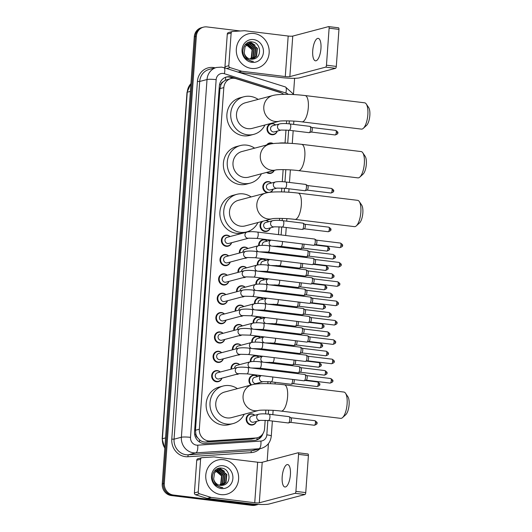 <?xml version="1.0" encoding="UTF-8"?>
<svg xmlns="http://www.w3.org/2000/svg" width="532" height="532" viewBox="0 0 532 532"><rect width="100%" height="100%" fill="white"/><g stroke="black" fill="none" stroke-linecap="round" stroke-linejoin="round"><path stroke-width="0.8" d="M277.238 131.118A5.652 5.234 -104.8 0 1 273.687 134.616A5.652 5.234 -104.8 0 1 271.839 134.742A5.652 5.234 -104.8 0 1 267.004 129.509A5.652 5.234 -104.8 0 1 270.795 123.69A5.652 5.234 -104.8 0 1 272.637 123.564A5.652 5.234 -104.8 0 1 275.609 124.973M266.612 144.997A5.652 5.234 -104.8 0 1 269.405 143.042A5.652 5.234 -104.8 0 1 271.253 142.915A5.652 5.234 -104.8 0 1 273.209 143.574M274.253 170.38A5.652 5.234 -104.8 0 1 270.908 173.319A5.652 5.234 -104.8 0 1 269.066 173.445A5.652 5.234 -104.8 0 1 266.552 172.421M267.244 192.73A5.652 5.234 -104.8 0 1 262.821 187.331A5.652 5.234 -104.8 0 1 266.632 181.745A5.652 5.234 -104.8 0 1 268.48 181.618A5.652 5.234 -104.8 0 1 271.453 183.028M273.076 189.179A5.652 5.234 -104.8 0 1 270.615 192.238M266.08 220.388A5.652 5.234 -104.8 0 1 268.673 221.738M270.303 227.882A5.652 5.234 -104.8 0 1 266.751 231.38A5.652 5.234 -104.8 0 1 264.903 231.506A5.652 5.234 -104.8 0 1 260.294 227.45A5.652 5.234 -104.8 0 1 261.89 221.498M258.678 245.658A5.652 5.234 -104.8 0 1 262.469 239.806A5.652 5.234 -104.8 0 1 264.318 239.679A5.652 5.234 -104.8 0 1 267.29 241.089M257.295 265.016A5.652 5.234 -104.8 0 1 261.086 259.157A5.652 5.234 -104.8 0 1 262.928 259.031A5.652 5.234 -104.8 0 1 265.9 260.441M255.905 284.367A5.652 5.234 -104.8 0 1 259.696 278.509A5.652 5.234 -104.8 0 1 261.545 278.389A5.652 5.234 -104.8 0 1 264.517 279.792M254.522 303.719A5.652 5.234 -104.8 0 1 258.306 297.867A5.652 5.234 -104.8 0 1 260.155 297.74A5.652 5.234 -104.8 0 1 263.127 299.15M253.132 323.07A5.652 5.234 -104.8 0 1 256.923 317.218A5.652 5.234 -104.8 0 1 258.765 317.092A5.652 5.234 -104.8 0 1 261.737 318.502M251.742 342.428A5.652 5.234 -104.8 0 1 255.533 336.57A5.652 5.234 -104.8 0 1 257.382 336.443A5.652 5.234 -104.8 0 1 260.354 337.853M250.359 361.78A5.652 5.234 -104.8 0 1 254.15 355.921A5.652 5.234 -104.8 0 1 255.992 355.795A5.652 5.234 -104.8 0 1 258.964 357.205M250.978 385.055A5.652 5.234 -104.8 0 1 249.036 379.469A5.652 5.234 -104.8 0 1 252.76 375.279A5.652 5.234 -104.8 0 1 254.609 375.153A5.652 5.234 -104.8 0 1 257.574 376.563M259.204 382.708A5.652 5.234 -104.8 0 1 258.732 383.791M256.431 421.411A5.652 5.234 -104.8 0 1 252.873 424.908A5.652 5.234 -104.8 0 1 251.031 425.035A5.652 5.234 -104.8 0 1 246.19 419.801A5.652 5.234 -104.8 0 1 249.987 413.982A5.652 5.234 -104.8 0 1 251.829 413.856A5.652 5.234 -104.8 0 1 254.801 415.266M239.353 253.066A5.652 5.234 -104.8 0 1 243.137 247.214A5.652 5.234 -104.8 0 1 244.986 247.087A5.652 5.234 -104.8 0 1 247.959 248.497M247.453 257.508A5.652 5.234 -104.8 0 1 246.03 258.14A5.652 5.234 -104.8 0 1 244.461 258.293M237.964 272.417A5.652 5.234 -104.8 0 1 241.754 266.565A5.652 5.234 -104.8 0 1 243.596 266.439A5.652 5.234 -104.8 0 1 246.569 267.849M246.063 276.859A5.652 5.234 -104.8 0 1 244.647 277.491A5.652 5.234 -104.8 0 1 243.071 277.644M236.574 291.769A5.652 5.234 -104.8 0 1 240.364 285.917A5.652 5.234 -104.8 0 1 242.213 285.79A5.652 5.234 -104.8 0 1 245.186 287.2M244.68 296.211A5.652 5.234 -104.8 0 1 243.257 296.843A5.652 5.234 -104.8 0 1 241.681 296.996M235.191 311.12A5.652 5.234 -104.8 0 1 238.981 305.268A5.652 5.234 -104.8 0 1 240.823 305.149A5.652 5.234 -104.8 0 1 243.796 306.552M243.29 315.562A5.652 5.234 -104.8 0 1 241.867 316.201A5.652 5.234 -104.8 0 1 240.298 316.347M233.801 330.478A5.652 5.234 -104.8 0 1 237.591 324.626A5.652 5.234 -104.8 0 1 239.44 324.5A5.652 5.234 -104.8 0 1 242.412 325.91M241.907 334.921A5.652 5.234 -104.8 0 1 240.484 335.552A5.652 5.234 -104.8 0 1 238.908 335.705M232.418 349.83A5.652 5.234 -104.8 0 1 236.201 343.978A5.652 5.234 -104.8 0 1 238.05 343.852A5.652 5.234 -104.8 0 1 241.023 345.261M240.517 354.272A5.652 5.234 -104.8 0 1 239.094 354.904A5.652 5.234 -104.8 0 1 237.525 355.057M231.028 369.181A5.652 5.234 -104.8 0 1 234.818 363.329A5.652 5.234 -104.8 0 1 236.66 363.203A5.652 5.234 -104.8 0 1 239.633 364.613M239.127 373.624A5.652 5.234 -104.8 0 1 237.711 374.255A5.652 5.234 -104.8 0 1 236.135 374.408M231.639 242.692A5.652 5.234 -104.8 0 1 228.088 246.19A5.652 5.234 -104.8 0 1 226.24 246.316A5.652 5.234 -104.8 0 1 221.405 241.082A5.652 5.234 -104.8 0 1 225.196 235.264A5.652 5.234 -104.8 0 1 227.044 235.137A5.652 5.234 -104.8 0 1 230.017 236.547M230.256 262.05A5.652 5.234 -104.8 0 1 226.698 265.548A5.652 5.234 -104.8 0 1 224.856 265.674A5.652 5.234 -104.8 0 1 220.015 260.434A5.652 5.234 -104.8 0 1 223.812 254.615A5.652 5.234 -104.8 0 1 225.654 254.495A5.652 5.234 -104.8 0 1 228.627 255.899M228.866 281.401A5.652 5.234 -104.8 0 1 225.315 284.899A5.652 5.234 -104.8 0 1 223.467 285.026A5.652 5.234 -104.8 0 1 218.632 279.792A5.652 5.234 -104.8 0 1 222.423 273.973A5.652 5.234 -104.8 0 1 224.271 273.847A5.652 5.234 -104.8 0 1 227.244 275.257M227.483 300.753A5.652 5.234 -104.8 0 1 223.925 304.251A5.652 5.234 -104.8 0 1 222.083 304.377A5.652 5.234 -104.8 0 1 217.242 299.144A5.652 5.234 -104.8 0 1 221.033 293.325A5.652 5.234 -104.8 0 1 222.881 293.199A5.652 5.234 -104.8 0 1 225.854 294.608M226.093 320.104A5.652 5.234 -104.8 0 1 222.542 323.602A5.652 5.234 -104.8 0 1 220.694 323.729A5.652 5.234 -104.8 0 1 215.859 318.495A5.652 5.234 -104.8 0 1 219.65 312.676A5.652 5.234 -104.8 0 1 221.498 312.55A5.652 5.234 -104.8 0 1 224.464 313.96M224.703 339.463A5.652 5.234 -104.8 0 1 221.152 342.96A5.652 5.234 -104.8 0 1 219.304 343.08A5.652 5.234 -104.8 0 1 214.469 337.847A5.652 5.234 -104.8 0 1 218.26 332.028A5.652 5.234 -104.8 0 1 220.108 331.902A5.652 5.234 -104.8 0 1 223.081 333.311M223.32 358.814A5.652 5.234 -104.8 0 1 219.763 362.312A5.652 5.234 -104.8 0 1 217.921 362.438A5.652 5.234 -104.8 0 1 213.079 357.205A5.652 5.234 -104.8 0 1 216.876 351.386A5.652 5.234 -104.8 0 1 218.719 351.26A5.652 5.234 -104.8 0 1 221.691 352.663M221.93 378.166A5.652 5.234 -104.8 0 1 218.379 381.663A5.652 5.234 -104.8 0 1 216.531 381.79A5.652 5.234 -104.8 0 1 211.696 376.556A5.652 5.234 -104.8 0 1 215.487 370.738A5.652 5.234 -104.8 0 1 217.335 370.611A5.652 5.234 -104.8 0 1 220.308 372.021M283.749 94.37A10.6 9.822 75.2 0 0 280.457 92.601L236.108 78.683A10.6 9.822 75.2 0 0 234.413 78.317A10.6 9.822 75.2 0 0 230.948 78.55A10.6 9.822 75.2 0 0 223.819 87.6L199.327 429.231A10.6 9.822 75.2 0 0 210.14 440.962L255.699 437.996A10.6 9.822 75.2 0 0 257.441 437.716A10.6 9.822 75.2 0 0 264.57 428.666L265.175 420.267M197.618 437.743A10.6 9.822 -104.8 0 1 195.862 434.092L195.849 434.278A3.531 3.272 75.2 0 0 197.618 437.743L199.553 439.824C201.415 441.434 203.557 442.185 205.964 442.065L251.523 439.106L257.441 437.716M230.948 78.55L225.335 80.232L223.134 81.775A3.531 3.272 75.2 0 0 220.906 84.748A10.6 1.383 -175.9 0 0 219.536 84.595M220.906 84.748L220.893 84.934A10.6 9.822 -104.8 0 1 223.134 81.775M220.893 84.934L219.955 88.618L195.463 430.255L195.862 434.092M265.628 413.923L265.9 410.092M267.802 383.625L267.948 381.564M268.766 370.099L268.826 369.274M269.285 362.924L269.332 362.206M270.156 350.748L270.216 349.916M270.668 343.566L270.722 342.854M271.546 331.389L271.606 330.565M272.058 324.214L272.111 323.503M272.929 312.038L272.989 311.213M273.448 304.863L273.495 304.151M274.319 292.686L274.379 291.862M274.831 285.511L274.884 284.793M275.702 273.335L275.762 272.504M276.221 266.16L276.274 265.441M277.092 253.983L277.152 253.152M277.604 246.801L277.657 246.09M278.482 234.625L279.047 226.738M279.5 220.394L279.646 218.379M281.541 191.912L281.82 188.029M282.273 181.685L283.137 169.615M285.052 142.982L285.983 129.974M286.435 123.63L286.635 120.85M281.408 92.954A10.6 9.822 75.2 0 0 279.533 92.142L231.633 77.113A10.6 9.822 75.2 0 0 229.93 76.741A10.6 9.822 75.2 0 0 226.472 76.98A10.6 9.822 75.2 0 0 219.337 86.024L194.546 431.858A10.6 9.822 75.2 0 0 205.359 443.588L254.575 440.39A10.6 9.822 75.2 0 0 256.311 440.104A10.6 9.822 75.2 0 0 262.948 433.64M225.96 77.133A10.6 9.822 -104.8 0 1 228.906 77.014A10.6 9.822 -104.8 0 1 230.602 77.386L233.355 78.251M258.326 504.383A10.6 9.822 -104.8 0 1 257.574 504.622A10.6 9.822 -104.8 0 1 254.11 504.855L173.399 495.026A10.6 9.822 -104.8 0 1 164.302 483.342L196.355 36.196A10.6 9.822 -104.8 0 1 203.49 27.152A10.6 9.822 -104.8 0 1 206.948 26.919L240.351 30.989M294.615 78.297L293.511 93.685M268.427 443.628L267.184 460.958M257.574 504.622L255.513 505.167A10.6 9.822 -104.8 0 1 252.055 505.4L171.344 495.565A10.6 9.822 -104.8 0 1 162.247 483.887L194.3 36.741L195.33 36.469A10.6 9.822 -104.8 0 1 202.459 27.425A10.6 9.822 -104.8 0 0 195.33 36.469L163.277 483.615L195.33 36.469L196.355 36.196M171.344 495.565L172.368 495.292A10.6 9.822 -104.8 0 1 163.277 483.615A10.6 9.822 -104.8 0 0 172.368 495.292L253.079 505.127L172.368 495.292L173.399 495.026M256.544 504.895A10.6 9.822 -104.8 0 1 253.079 505.127A10.6 9.822 -104.8 0 0 256.544 504.895M261.119 435.761A10.6 9.822 -104.8 0 1 255.799 440.223M194.3 36.741A10.6 9.822 -104.8 0 1 201.435 27.697L203.49 27.152M251.49 68.429A17.662 16.366 -104.8 0 1 236.374 52.069A17.662 16.366 -104.8 0 1 248.225 33.882A17.662 16.366 -104.8 0 1 253.997 33.489A17.662 16.366 -104.8 0 1 269.112 49.848A17.662 16.366 -104.8 0 1 257.262 68.036A17.662 16.366 -104.8 0 1 251.49 68.429M252.693 59.178L256.158 56.412L256.996 48.445L251.131 43.644L248.816 43.744M252.9 59.145L256.564 56.299L257.402 48.332L251.536 43.531L249.016 43.684L245.106 46.623L244.208 52.768A7.987 7.395 -104.8 0 0 250.891 59.192A7.987 7.395 -104.8 0 0 253.232 59.079C262.276 57.948 261.152 42.833 252.58 42.015C244.088 40.073 239.287 53.034 246.23 58.859L251.603 61.36L253.398 61.399L251.516 61.094C247.36 59.797 244.92 57.017 244.208 52.768M251.849 59.245L254.522 56.844L255.36 48.878L249.495 44.07L248.018 44.043M252.062 59.238L254.934 56.731L255.772 48.764L249.907 43.963L248.218 43.956M250.984 59.205L252.893 57.27L253.731 49.303L247.26 44.449M251.204 59.225L253.298 57.163L254.136 49.197L248.271 44.395L247.447 44.336M250.087 59.045L251.264 57.702L252.102 49.735L246.529 44.981M246.296 44.947L245.624 44.881M250.313 59.099L251.669 57.596L252.507 49.629L246.708 44.834M247.812 44.063L247.18 44.176M248.005 43.99L246.981 44.223M247.041 44.449L246.389 44.475M246.176 44.495L245.551 44.608M247.227 44.342L246.582 44.389M246.376 44.415L245.345 44.655M245.405 44.874L244.966 44.888M246.482 44.808L245.817 44.768M245.598 44.768L245.026 44.808M253.558 39.568A11.518 10.667 -104.8 0 1 263.44 52.262A11.518 10.667 -104.8 0 1 251.929 62.35A11.518 10.667 -104.8 0 1 242.047 49.656A11.518 10.667 -104.8 0 1 253.558 39.568M251.895 46.051L249.714 44.103M249.415 43.917L249.036 43.697M248.61 43.797L247.22 42.952M253.531 45.619L251.35 43.677M251.051 43.484L248.391 42.394M255.161 45.187L250.04 41.968M320.956 48.505A11.305 3.99 -83.1 0 0 318.209 38.371A11.305 3.99 -83.1 0 0 312.73 50.68A11.305 3.99 -83.1 0 0 315.476 60.814A11.305 3.99 -83.1 0 0 320.956 48.505M225.422 68.123A1.769 1.636 -104.8 0 1 224.95 66.726L228.8 65.709L231.141 33.044L227.29 34.061A1.769 1.636 -104.8 0 1 228.481 32.558L232.331 31.534A1.769 1.636 75.2 0 0 231.141 33.044M224.95 66.726L227.29 34.061M239.114 72.419L281.428 77.572A14.131 1.842 -175.9 0 0 299.689 77.812L335.539 68.329L325.697 67.132L289.847 76.615A3.531 0.459 4.1 0 1 285.285 76.555L241.787 71.255L238.329 72.172M338.445 27.804A1.769 0.625 96.9 0 1 338.532 27.797A1.769 0.625 96.9 0 1 338.957 29.38L329.115 28.183A1.769 0.625 -83.1 0 0 328.69 26.6A1.769 0.625 -83.1 0 0 328.596 26.607L292.753 36.09A3.531 0.459 4.1 0 1 288.184 36.03L244.693 30.73A1.769 1.636 75.2 0 0 244.407 30.723L232.624 31.488A1.769 1.636 75.2 0 0 232.331 31.534M325.697 67.132A1.769 0.625 -83.1 0 0 326.462 65.21L336.304 66.414L338.957 29.38M336.304 66.414A1.769 0.625 96.9 0 1 335.539 68.329M326.462 65.21L329.115 28.183M228.8 65.709A1.769 1.636 75.2 0 0 230.037 67.591L241.508 71.195A1.769 1.636 75.2 0 0 241.787 71.255M366.255 103.993L368.676 107.584A9.716 3.425 96.9 0 1 369.84 115.424A9.716 3.425 96.9 0 1 366.501 125.446L363.289 128.352A13.247 4.675 -83.1 0 0 367.845 114.679A13.247 4.675 -83.1 0 0 366.255 103.993A13.247 4.675 -83.1 0 0 364.626 102.809L305.109 95.554A13.247 4.675 96.9 0 1 308.321 107.431A13.247 4.675 96.9 0 1 301.903 121.855L361.421 129.11A13.247 4.675 -83.1 0 0 363.289 128.352M279.4 121.183A13.247 12.276 75.2 0 1 275.17 121.449A13.247 12.276 75.2 0 1 263.805 106.846A13.247 12.276 75.2 0 1 272.723 95.541L245.405 102.769A13.247 12.276 75.2 0 0 236.521 116.408A13.247 12.276 75.2 0 0 247.859 128.671A13.247 12.276 75.2 0 0 252.181 128.378L279.406 121.176M264.916 125.013A19.431 18.002 -104.8 0 1 253.764 134.357A19.431 18.002 -104.8 0 1 247.42 134.789A19.431 18.002 -104.8 0 1 230.788 116.794A19.431 18.002 -104.8 0 1 243.829 96.791A19.431 18.002 -104.8 0 1 250.173 96.359A19.431 18.002 -104.8 0 1 258.14 99.398M253.764 134.357L249.907 135.374A19.431 18.002 -104.8 0 1 243.563 135.806A19.431 18.002 -104.8 0 1 226.938 117.818A19.431 18.002 -104.8 0 1 239.972 97.808L243.829 96.791M362.764 152.757L365.178 156.348A9.716 3.425 96.9 0 1 366.342 164.189A9.716 3.425 96.9 0 1 363.004 174.21L359.792 177.116A13.247 4.675 -83.1 0 0 364.347 163.45A13.247 4.675 -83.1 0 0 362.764 152.757A13.247 4.675 -83.1 0 0 361.128 151.573L301.611 144.325A13.247 4.675 96.9 0 1 304.829 156.195A13.247 4.675 96.9 0 1 298.405 170.626L357.923 177.874A13.247 4.675 -83.1 0 0 359.792 177.116M269.225 144.305L241.914 151.534A13.247 12.276 75.2 0 0 233.023 165.173A13.247 12.276 75.2 0 0 244.361 177.442A13.247 12.276 75.2 0 0 248.69 177.149L275.909 169.947A13.247 12.276 75.2 0 1 271.679 170.213A13.247 12.276 75.2 0 1 260.314 155.617A13.247 12.276 75.2 0 1 269.225 144.305C275.144 142.596 289.375 142.849 301.611 144.325M261.418 173.778A19.431 18.002 -104.8 0 1 250.266 183.121A19.431 18.002 -104.8 0 1 243.922 183.553A19.431 18.002 -104.8 0 1 227.297 165.565A19.431 18.002 -104.8 0 1 240.331 145.555A19.431 18.002 -104.8 0 1 246.675 145.13A19.431 18.002 -104.8 0 1 254.642 148.169M250.266 183.121L246.416 184.145A19.431 18.002 -104.8 0 1 240.065 184.571A19.431 18.002 -104.8 0 1 223.44 166.583A19.431 18.002 -104.8 0 1 236.474 146.579L240.331 145.555M359.266 201.522L361.687 205.113A9.716 3.425 96.9 0 1 362.844 212.953A9.716 3.425 96.9 0 1 359.506 222.975L356.3 225.881A13.247 4.675 -83.1 0 0 360.849 212.215A13.247 4.675 -83.1 0 0 359.266 201.522A13.247 4.675 -83.1 0 0 357.637 200.338L298.113 193.089A13.247 4.675 96.9 0 1 301.331 204.966A13.247 4.675 96.9 0 1 294.914 219.39L354.432 226.639A13.247 4.675 -83.1 0 0 356.3 225.881M265.734 193.076L238.416 200.298A13.247 12.276 75.2 0 0 229.525 213.937A13.247 12.276 75.2 0 0 240.863 226.206A13.247 12.276 75.2 0 0 245.192 225.914L272.411 218.712A13.247 12.276 75.2 0 1 268.181 218.978A13.247 12.276 75.2 0 1 256.816 204.381A13.247 12.276 75.2 0 1 265.734 193.076C271.646 191.367 285.877 191.613 298.113 193.089M257.92 222.549A19.431 18.002 -104.8 0 1 246.775 231.892A19.431 18.002 -104.8 0 1 240.424 232.318A19.431 18.002 -104.8 0 1 223.799 214.33A19.431 18.002 -104.8 0 1 236.833 194.326A19.431 18.002 -104.8 0 1 243.184 193.894A19.431 18.002 -104.8 0 1 251.144 196.933M246.775 231.892L242.918 232.91A19.431 18.002 -104.8 0 1 236.574 233.342A19.431 18.002 -104.8 0 1 219.942 215.347A19.431 18.002 -104.8 0 1 232.983 195.344L236.833 194.326M345.521 393.241L347.941 396.832A9.716 3.425 96.9 0 1 349.105 404.666A9.716 3.425 96.9 0 1 345.767 414.694L342.555 417.593A13.247 4.675 -83.1 0 0 347.11 403.928A13.247 4.675 -83.1 0 0 345.521 393.241A13.247 4.675 -83.1 0 0 343.891 392.057L284.374 384.802A13.247 4.675 96.9 0 1 287.593 396.679A13.247 4.675 96.9 0 1 281.169 411.103L340.686 418.352A13.247 4.675 -83.1 0 0 342.555 417.593M258.765 410.398L258.638 410.431A13.247 12.276 75.2 0 1 254.436 410.697A13.247 12.276 75.2 0 1 243.071 396.094A13.247 12.276 75.2 0 1 251.988 384.789L224.677 392.018A13.247 12.276 75.2 0 0 215.786 405.657A13.247 12.276 75.2 0 0 227.124 417.919A13.247 12.276 75.2 0 0 231.447 417.627L258.672 410.425M244.181 414.262A19.431 18.002 -104.8 0 1 233.029 423.605A19.431 18.002 -104.8 0 1 226.685 424.037A19.431 18.002 -104.8 0 1 210.054 406.042A19.431 18.002 -104.8 0 1 223.094 386.039A19.431 18.002 -104.8 0 1 229.438 385.607A19.431 18.002 -104.8 0 1 237.405 388.646M233.029 423.605L229.179 424.622A19.431 18.002 -104.8 0 1 222.828 425.055A19.431 18.002 -104.8 0 1 206.203 407.06A19.431 18.002 -104.8 0 1 219.237 387.057L223.094 386.039M248.73 238.176L228.74 243.463A3.179 2.946 -104.8 0 1 224.983 240.59A3.179 2.946 -104.8 0 1 227.117 237.319L247.107 232.025A3.179 2.946 -104.8 0 0 247.693 238.243A3.179 2.946 -104.8 0 0 248.73 238.176L256.67 238.376L313.727 245.325A3.179 1.124 96.9 0 0 313.88 245.312A3.179 1.124 96.9 0 0 313.907 245.312A3.179 1.124 96.9 0 0 315.263 241.867A3.179 1.124 96.9 0 0 314.665 239.074A3.179 1.124 96.9 0 0 314.492 239.014A3.179 1.124 96.9 0 0 314.332 239.028M231.513 242.732A5.3 4.908 -104.8 0 1 228.255 245.784A5.3 4.908 -104.8 0 1 226.526 245.904A5.3 4.908 -104.8 0 1 221.99 240.996A5.3 4.908 -104.8 0 1 225.548 235.536A5.3 4.908 -104.8 0 1 227.277 235.423A5.3 4.908 -104.8 0 1 229.884 236.58M316.354 240.132A2.294 0.811 96.9 0 1 316.48 240.178A2.294 0.811 96.9 0 1 316.912 242.186A2.294 0.811 96.9 0 1 315.928 244.673A2.294 0.811 96.9 0 1 315.915 244.68M247.347 257.528L227.357 262.815A3.179 2.946 -104.8 0 1 223.593 259.942A3.179 2.946 -104.8 0 1 225.728 256.67L245.718 251.377A3.179 2.946 -104.8 0 0 246.309 257.594A3.179 2.946 -104.8 0 0 247.347 257.528L255.28 257.727L312.337 264.677A3.179 1.124 96.9 0 0 312.497 264.67A3.179 1.124 96.9 0 0 312.517 264.663A3.179 1.124 96.9 0 0 313.88 261.219A3.179 1.124 96.9 0 0 313.275 258.426A3.179 1.124 96.9 0 0 313.109 258.366A3.179 1.124 96.9 0 0 312.949 258.379M230.123 262.083A5.3 4.908 -104.8 0 1 226.871 265.135A5.3 4.908 -104.8 0 1 225.136 265.255A5.3 4.908 -104.8 0 1 220.6 260.348A5.3 4.908 -104.8 0 1 224.158 254.895A5.3 4.908 -104.8 0 1 225.887 254.775A5.3 4.908 -104.8 0 1 228.494 255.939M314.971 259.483A2.294 0.811 96.9 0 1 315.09 259.53A2.294 0.811 96.9 0 1 315.523 261.545A2.294 0.811 96.9 0 1 314.545 264.032A2.294 0.811 96.9 0 1 314.525 264.032M245.957 276.879L225.967 282.166A3.179 2.946 -104.8 0 1 222.21 279.293A3.179 2.946 -104.8 0 1 224.338 276.022L244.334 270.735A3.179 2.946 -104.8 0 0 244.92 276.953A3.179 2.946 -104.8 0 0 245.957 276.879L253.89 277.079L310.947 284.035A3.179 1.124 96.9 0 0 311.107 284.022A3.179 1.124 96.9 0 1 311.107 284.022A3.179 1.124 96.9 0 0 312.49 280.57A3.179 1.124 96.9 0 0 311.892 277.784A3.179 1.124 96.9 0 0 311.719 277.717A3.179 1.124 96.9 0 0 311.559 277.731M228.733 281.435A5.3 4.908 -104.8 0 1 225.482 284.487A5.3 4.908 -104.8 0 1 223.753 284.607A5.3 4.908 -104.8 0 1 219.217 279.699A5.3 4.908 -104.8 0 1 222.768 274.246A5.3 4.908 -104.8 0 1 224.504 274.126A5.3 4.908 -104.8 0 1 227.111 275.29M313.581 278.835A2.294 0.811 96.9 0 1 313.7 278.881A2.294 0.811 96.9 0 1 314.139 280.896A2.294 0.811 96.9 0 1 313.155 283.383A2.294 0.811 96.9 0 1 313.142 283.39L311.127 284.015M244.567 296.231L224.577 301.524A3.179 2.946 -104.8 0 1 220.82 298.645A3.179 2.946 -104.8 0 1 222.955 295.373L242.944 290.086A3.179 2.946 -104.8 0 0 243.53 296.304A3.179 2.946 -104.8 0 0 244.574 296.231L252.507 296.437L309.564 303.386A3.179 1.124 96.9 0 0 309.724 303.373A3.179 1.124 96.9 0 0 309.744 303.366A3.179 1.124 96.9 0 0 311.1 299.922A3.179 1.124 96.9 0 0 310.502 297.135A3.179 1.124 96.9 0 0 310.329 297.075A3.179 1.124 96.9 0 0 310.169 297.089M227.35 300.786A5.3 4.908 -104.8 0 1 224.092 303.845A5.3 4.908 -104.8 0 1 222.363 303.958A5.3 4.908 -104.8 0 1 217.827 299.05A5.3 4.908 -104.8 0 1 221.385 293.598A5.3 4.908 -104.8 0 1 223.114 293.478A5.3 4.908 -104.8 0 1 225.721 294.642M312.191 298.193A2.294 0.811 96.9 0 1 312.317 298.233A2.294 0.811 96.9 0 1 312.75 300.248A2.294 0.811 96.9 0 1 311.765 302.735A2.294 0.811 96.9 0 1 311.752 302.741L309.744 303.366M243.184 315.589L223.194 320.876A3.179 2.946 -104.8 0 1 219.43 318.003A3.179 2.946 -104.8 0 1 221.565 314.725L241.555 309.438A3.179 2.946 -104.8 0 0 242.146 315.656A3.179 2.946 -104.8 0 0 243.184 315.582L251.117 315.789L308.174 322.738A3.179 1.124 96.9 0 0 308.334 322.725A3.179 1.124 96.9 0 0 308.354 322.718A3.179 1.124 96.9 0 0 309.717 319.28A3.179 1.124 96.9 0 0 309.112 316.487A3.179 1.124 96.9 0 0 308.946 316.427A3.179 1.124 96.9 0 0 308.786 316.44M225.96 320.144A5.3 4.908 -104.8 0 1 222.708 323.197A5.3 4.908 -104.8 0 1 220.973 323.31A5.3 4.908 -104.8 0 1 216.438 318.409A5.3 4.908 -104.8 0 1 219.995 312.949A5.3 4.908 -104.8 0 1 221.724 312.836A5.3 4.908 -104.8 0 1 224.338 313.993M310.808 317.544A2.294 0.811 96.9 0 1 310.927 317.584A2.294 0.811 96.9 0 1 311.366 319.599A2.294 0.811 96.9 0 1 310.382 322.086A2.294 0.811 96.9 0 1 310.362 322.093M241.794 334.941L221.804 340.227A3.179 2.946 -104.8 0 1 218.047 337.355A3.179 2.946 -104.8 0 1 220.182 334.083L240.171 328.789A3.179 2.946 -104.8 0 0 240.757 335.007A3.179 2.946 -104.8 0 0 241.794 334.941L249.727 335.14L306.791 342.089A3.179 1.124 96.9 0 0 306.944 342.083A3.179 1.124 96.9 0 0 306.971 342.076A3.179 1.124 96.9 0 0 308.327 338.631A3.179 1.124 96.9 0 0 307.729 335.838A3.179 1.124 96.9 0 0 307.556 335.778A3.179 1.124 96.9 0 0 307.396 335.792M224.577 339.496A5.3 4.908 -104.8 0 1 221.319 342.548A5.3 4.908 -104.8 0 1 219.59 342.668A5.3 4.908 -104.8 0 1 215.054 337.76A5.3 4.908 -104.8 0 1 218.612 332.3A5.3 4.908 -104.8 0 1 220.341 332.187A5.3 4.908 -104.8 0 1 222.948 333.345M309.418 336.896A2.294 0.811 96.9 0 1 309.544 336.942A2.294 0.811 96.9 0 1 309.976 338.957A2.294 0.811 96.9 0 1 308.992 341.444A2.294 0.811 96.9 0 1 308.979 341.444L306.971 342.076M240.411 354.292L220.421 359.579A3.179 2.946 -104.8 0 1 216.657 356.706A3.179 2.946 -104.8 0 1 218.792 353.434L238.782 348.147A3.179 2.946 -104.8 0 0 239.373 354.365A3.179 2.946 -104.8 0 0 240.411 354.292L248.344 354.492L305.401 361.447A3.179 1.124 96.9 0 0 305.561 361.434A3.179 1.124 96.9 0 1 305.561 361.434A3.179 1.124 96.9 0 0 306.944 357.983A3.179 1.124 96.9 0 0 306.339 355.196A3.179 1.124 96.9 0 0 306.173 355.13A3.179 1.124 96.9 0 0 306.013 355.143M223.187 358.847A5.3 4.908 -104.8 0 1 219.929 361.9A5.3 4.908 -104.8 0 1 218.2 362.019A5.3 4.908 -104.8 0 1 213.665 357.112A5.3 4.908 -104.8 0 1 217.222 351.659A5.3 4.908 -104.8 0 1 218.951 351.539A5.3 4.908 -104.8 0 1 221.558 352.703M308.035 356.247A2.294 0.811 96.9 0 1 308.154 356.294A2.294 0.811 96.9 0 1 308.587 358.309A2.294 0.811 96.9 0 1 307.609 360.796A2.294 0.811 96.9 0 1 307.589 360.796L305.581 361.428M239.021 373.644L219.031 378.93A3.179 2.946 -104.8 0 1 215.274 376.058A3.179 2.946 -104.8 0 1 217.402 372.786L237.398 367.499A3.179 2.946 -104.8 0 0 237.984 373.717A3.179 2.946 -104.8 0 0 239.021 373.644L246.954 373.85L304.011 380.799A3.179 1.124 96.9 0 0 304.171 380.786A3.179 1.124 96.9 0 0 304.191 380.779A3.179 1.124 96.9 0 0 305.554 377.334A3.179 1.124 96.9 0 0 304.956 374.548A3.179 1.124 96.9 0 0 304.783 374.488A3.179 1.124 96.9 0 0 304.623 374.495M221.797 378.199A5.3 4.908 -104.8 0 1 218.546 381.251A5.3 4.908 -104.8 0 1 216.817 381.371A5.3 4.908 -104.8 0 1 212.281 376.463A5.3 4.908 -104.8 0 1 215.832 371.01A5.3 4.908 -104.8 0 1 217.568 370.89A5.3 4.908 -104.8 0 1 220.175 372.054M306.645 375.605A2.294 0.811 96.9 0 1 306.764 375.645A2.294 0.811 96.9 0 1 307.203 377.66A2.294 0.811 96.9 0 1 306.219 380.147A2.294 0.811 96.9 0 1 306.206 380.154M242.911 252.121A3.179 2.946 -104.8 0 1 245.059 249.262L258.525 245.698A3.179 2.946 -104.8 0 0 258.286 251.689M307.11 250.432A3.179 1.124 96.9 0 1 307.27 250.419A3.179 1.124 96.9 0 1 307.443 250.479A3.179 1.124 96.9 0 1 308.001 253.711A3.179 1.124 96.9 0 1 306.685 256.71A3.179 1.124 96.9 0 1 306.665 256.717A3.179 1.124 96.9 0 1 306.505 256.73A3.179 1.124 96.9 0 1 306.352 256.677M239.932 252.913A5.3 4.908 -104.8 0 1 243.49 247.486A5.3 4.908 -104.8 0 1 245.219 247.367A5.3 4.908 -104.8 0 1 247.826 248.53M309.132 251.536A2.294 0.811 96.9 0 1 309.258 251.576A2.294 0.811 96.9 0 1 309.69 253.591A2.294 0.811 96.9 0 1 308.706 256.078A2.294 0.811 96.9 0 1 308.693 256.085L306.685 256.71M241.521 271.473A3.179 2.946 -104.8 0 1 243.669 268.613L257.136 265.056A3.179 2.946 -104.8 0 0 256.903 271.041M305.727 269.784A3.179 1.124 96.9 0 1 305.887 269.771A3.179 1.124 96.9 0 1 306.053 269.83A3.179 1.124 96.9 0 1 306.612 273.062A3.179 1.124 96.9 0 1 305.295 276.061A3.179 1.124 96.9 0 1 305.275 276.068A3.179 1.124 96.9 0 1 305.115 276.081A3.179 1.124 96.9 0 1 304.962 276.035M238.542 272.264A5.3 4.908 -104.8 0 1 242.1 266.838A5.3 4.908 -104.8 0 1 243.829 266.718A5.3 4.908 -104.8 0 1 246.442 267.882M307.749 270.888A2.294 0.811 96.9 0 1 307.868 270.934A2.294 0.811 96.9 0 1 308.307 272.943A2.294 0.811 96.9 0 1 307.323 275.43A2.294 0.811 96.9 0 1 307.31 275.436M240.138 290.831A3.179 2.946 -104.8 0 1 242.286 287.965L255.746 284.407A3.179 2.946 -104.8 0 0 255.513 290.399M304.337 289.135A3.179 1.124 96.9 0 1 304.497 289.122A3.179 1.124 96.9 0 1 304.67 289.182A3.179 1.124 96.9 0 1 305.228 292.414A3.179 1.124 96.9 0 1 303.912 295.42A3.179 1.124 96.9 0 1 303.885 295.426A3.179 1.124 96.9 0 1 303.732 295.433A3.179 1.124 96.9 0 1 303.579 295.386M237.152 291.616A5.3 4.908 -104.8 0 1 240.71 286.189A5.3 4.908 -104.8 0 1 242.446 286.076A5.3 4.908 -104.8 0 1 245.053 287.233M306.359 290.239A2.294 0.811 96.9 0 1 306.485 290.286A2.294 0.811 96.9 0 1 306.917 292.301A2.294 0.811 96.9 0 1 305.933 294.788A2.294 0.811 96.9 0 1 305.92 294.788L303.912 295.42M238.748 310.183A3.179 2.946 -104.8 0 1 240.896 307.323L254.363 303.759A3.179 2.946 -104.8 0 0 254.13 309.75M302.954 308.487A3.179 1.124 96.9 0 1 303.114 308.474A3.179 1.124 96.9 0 1 303.28 308.54A3.179 1.124 96.9 0 1 303.839 311.765A3.179 1.124 96.9 0 1 302.522 314.771A3.179 1.124 96.9 0 1 302.342 314.791A3.179 1.124 96.9 0 1 302.189 314.738M235.769 310.967A5.3 4.908 -104.8 0 1 239.327 305.541A5.3 4.908 -104.8 0 1 241.056 305.428A5.3 4.908 -104.8 0 1 243.663 306.592M304.976 309.591A2.294 0.811 96.9 0 1 305.095 309.637A2.294 0.811 96.9 0 1 305.528 311.652A2.294 0.811 96.9 0 1 304.55 314.139A2.294 0.811 96.9 0 1 304.53 314.146L302.522 314.771A3.179 1.124 96.9 0 1 302.502 314.778M237.358 329.534A3.179 2.946 -104.8 0 1 239.506 326.675L252.973 323.11A3.179 2.946 -104.8 0 0 252.74 329.102M301.564 327.845A3.179 1.124 96.9 0 1 301.724 327.832A3.179 1.124 96.9 0 1 301.897 327.892A3.179 1.124 96.9 0 1 302.455 331.123A3.179 1.124 96.9 0 1 301.132 334.123A3.179 1.124 96.9 0 1 301.112 334.129A3.179 1.124 96.9 0 1 300.952 334.143A3.179 1.124 96.9 0 1 300.806 334.089M234.379 330.325A5.3 4.908 -104.8 0 1 237.937 324.899A5.3 4.908 -104.8 0 1 239.673 324.779A5.3 4.908 -104.8 0 1 242.279 325.943M303.586 328.949A2.294 0.811 96.9 0 1 303.706 328.989A2.294 0.811 96.9 0 1 304.144 331.004A2.294 0.811 96.9 0 1 303.16 333.491A2.294 0.811 96.9 0 1 303.147 333.498M235.975 348.886A3.179 2.946 -104.8 0 1 238.123 346.026L251.589 342.468A3.179 2.946 -104.8 0 0 251.35 348.453M300.174 347.197A3.179 1.124 96.9 0 1 300.334 347.183A3.179 1.124 96.9 0 1 300.507 347.243A3.179 1.124 96.9 0 1 301.065 350.475A3.179 1.124 96.9 0 1 299.749 353.474A3.179 1.124 96.9 0 1 299.729 353.481A3.179 1.124 96.9 0 1 299.569 353.494A3.179 1.124 96.9 0 1 299.416 353.447M232.996 349.677A5.3 4.908 -104.8 0 1 236.554 344.251A5.3 4.908 -104.8 0 1 238.283 344.131A5.3 4.908 -104.8 0 1 240.89 345.295M302.196 348.3A2.294 0.811 96.9 0 1 302.322 348.34A2.294 0.811 96.9 0 1 302.755 350.355A2.294 0.811 96.9 0 1 301.77 352.842A2.294 0.811 96.9 0 1 301.757 352.849M234.585 368.244A3.179 2.946 -104.8 0 1 236.733 365.378L250.2 361.82A3.179 2.946 -104.8 0 0 249.967 367.805M298.791 366.548A3.179 1.124 96.9 0 1 298.951 366.535A3.179 1.124 96.9 0 1 299.117 366.595A3.179 1.124 96.9 0 1 299.676 369.826A3.179 1.124 96.9 0 1 298.359 372.832A3.179 1.124 96.9 0 1 298.179 372.846A3.179 1.124 96.9 0 1 298.026 372.799M231.606 369.028A5.3 4.908 -104.8 0 1 235.164 363.602A5.3 4.908 -104.8 0 1 236.893 363.489A5.3 4.908 -104.8 0 1 239.506 364.646M300.813 367.652A2.294 0.811 96.9 0 1 300.932 367.698A2.294 0.811 96.9 0 1 301.371 369.713A2.294 0.811 96.9 0 1 300.387 372.201A2.294 0.811 96.9 0 1 300.367 372.201L298.359 372.832A3.179 1.124 96.9 0 1 298.339 372.839M281.275 130.047L274.339 131.883A3.179 2.946 -104.8 0 1 270.575 129.01A3.179 2.946 -104.8 0 1 272.71 125.738L279.646 123.903A3.179 2.946 -104.8 0 0 280.238 130.121A3.179 2.946 -104.8 0 0 281.275 130.047L289.209 130.254L309.092 132.674A3.179 1.124 96.9 0 1 308.939 132.621M309.704 126.377A3.179 1.124 96.9 0 1 309.863 126.363A3.179 1.124 96.9 0 1 310.03 126.423A3.179 1.124 96.9 0 1 310.588 129.655A3.179 1.124 96.9 0 1 309.272 132.654A3.179 1.124 96.9 0 1 309.092 132.674M277.106 131.151A5.3 4.908 -104.8 0 1 273.854 134.204A5.3 4.908 -104.8 0 1 272.118 134.323A5.3 4.908 -104.8 0 1 267.583 129.416A5.3 4.908 -104.8 0 1 271.14 123.963A5.3 4.908 -104.8 0 1 272.869 123.843A5.3 4.908 -104.8 0 1 275.483 125.007M311.725 127.48A2.294 0.811 96.9 0 1 311.845 127.52A2.294 0.811 96.9 0 1 312.277 129.535A2.294 0.811 96.9 0 1 311.3 132.022A2.294 0.811 96.9 0 1 311.28 132.029L309.272 132.654A3.179 1.124 96.9 0 1 309.252 132.661M267.423 144.784A5.3 4.908 -104.8 0 1 269.751 143.314A5.3 4.908 -104.8 0 1 271.486 143.194A5.3 4.908 -104.8 0 1 272.923 143.607M274.086 170.426A5.3 4.908 -104.8 0 1 271.074 172.913A5.3 4.908 -104.8 0 1 269.345 173.026A5.3 4.908 -104.8 0 1 267.23 172.242M277.112 188.109L270.176 189.944A3.179 2.946 -104.8 0 1 266.419 187.071A3.179 2.946 -104.8 0 1 268.547 183.799L275.49 181.964A3.179 2.946 -104.8 0 0 276.075 188.182A3.179 2.946 -104.8 0 0 277.112 188.109L285.046 188.308L304.929 190.735A3.179 1.124 96.9 0 1 304.776 190.682M305.541 184.431A3.179 1.124 96.9 0 1 305.701 184.418A3.179 1.124 96.9 0 1 305.867 184.484A3.179 1.124 96.9 0 1 306.425 187.71A3.179 1.124 96.9 0 1 305.109 190.715A3.179 1.124 96.9 0 1 304.929 190.735M272.943 189.212A5.3 4.908 -104.8 0 1 269.691 192.265A5.3 4.908 -104.8 0 1 267.962 192.385A5.3 4.908 -104.8 0 1 263.426 187.477A5.3 4.908 -104.8 0 1 266.978 182.017A5.3 4.908 -104.8 0 1 268.713 181.904A5.3 4.908 -104.8 0 1 271.32 183.061M307.562 185.535A2.294 0.811 96.9 0 1 307.682 185.582A2.294 0.811 96.9 0 1 308.121 187.597A2.294 0.811 96.9 0 1 307.137 190.084A2.294 0.811 96.9 0 1 307.124 190.09L305.109 190.715A3.179 1.124 96.9 0 1 305.089 190.722M274.339 226.818L267.403 228.647A3.179 2.946 -104.8 0 1 263.639 225.774A3.179 2.946 -104.8 0 1 265.774 222.502L272.71 220.667A3.179 2.946 -104.8 0 0 273.302 226.885A3.179 2.946 -104.8 0 0 274.339 226.812L282.273 227.018L302.156 229.438A3.179 1.124 96.9 0 1 302.003 229.392M302.768 223.141A3.179 1.124 96.9 0 1 302.927 223.127A3.179 1.124 96.9 0 1 303.094 223.187A3.179 1.124 96.9 0 1 303.652 226.419A3.179 1.124 96.9 0 1 302.336 229.418A3.179 1.124 96.9 0 1 302.316 229.425A3.179 1.124 96.9 0 1 302.156 229.438M270.17 227.915A5.3 4.908 -104.8 0 1 266.918 230.968A5.3 4.908 -104.8 0 1 265.182 231.088A5.3 4.908 -104.8 0 1 260.747 226.812A5.3 4.908 -104.8 0 1 263.114 221.172M265.375 220.574A5.3 4.908 -104.8 0 1 265.933 220.607A5.3 4.908 -104.8 0 1 268.547 221.771M304.789 224.245A2.294 0.811 96.9 0 1 304.909 224.285A2.294 0.811 96.9 0 1 305.341 226.3A2.294 0.811 96.9 0 1 304.364 228.787A2.294 0.811 96.9 0 1 304.344 228.793M262.283 245.345A3.179 2.946 -104.8 0 1 264.391 241.854L270.961 240.118M302.282 243.935A3.179 1.124 96.9 0 1 300.946 248.777A3.179 1.124 96.9 0 1 300.926 248.783A3.179 1.124 96.9 0 1 300.766 248.79A3.179 1.124 96.9 0 1 300.62 248.743M259.264 245.545A5.3 4.908 -104.8 0 1 262.815 240.078A5.3 4.908 -104.8 0 1 264.55 239.959A5.3 4.908 -104.8 0 1 267.157 241.122M303.832 244.122A2.294 0.811 96.9 0 1 303.958 245.658A2.294 0.811 96.9 0 1 302.974 248.145A2.294 0.811 96.9 0 1 302.961 248.145L300.946 248.777M260.893 264.697A3.179 2.946 -104.8 0 1 263.001 261.212L269.571 259.47M300.899 263.287A3.179 1.124 96.9 0 1 299.563 268.128A3.179 1.124 96.9 0 1 299.383 268.148A3.179 1.124 96.9 0 1 299.23 268.095M257.874 264.896A5.3 4.908 -104.8 0 1 261.431 259.43A5.3 4.908 -104.8 0 1 263.16 259.317A5.3 4.908 -104.8 0 1 265.767 260.474M302.442 263.473A2.294 0.811 96.9 0 1 302.568 265.009A2.294 0.811 96.9 0 1 301.584 267.496A2.294 0.811 96.9 0 1 301.571 267.496L299.563 268.128A3.179 1.124 96.9 0 1 299.543 268.135M259.51 284.048A3.179 2.946 -104.8 0 1 261.611 280.563L268.188 278.821M299.509 282.638A3.179 1.124 96.9 0 1 298.173 287.48A3.179 1.124 96.9 0 1 298.153 287.486A3.179 1.124 96.9 0 1 297.993 287.499A3.179 1.124 96.9 0 1 297.84 287.446M256.49 284.254A5.3 4.908 -104.8 0 1 260.042 278.788A5.3 4.908 -104.8 0 1 261.771 278.668A5.3 4.908 -104.8 0 1 264.384 279.832M301.052 282.825A2.294 0.811 96.9 0 1 301.185 284.361A2.294 0.811 96.9 0 1 300.201 286.848A2.294 0.811 96.9 0 1 300.188 286.854M258.12 303.406A3.179 2.946 -104.8 0 1 260.228 299.915L266.798 298.173M298.126 301.99A3.179 1.124 96.9 0 1 296.79 306.831A3.179 1.124 96.9 0 1 296.763 306.838A3.179 1.124 96.9 0 1 296.61 306.851A3.179 1.124 96.9 0 1 296.457 306.804M255.101 303.606A5.3 4.908 -104.8 0 1 258.658 298.139A5.3 4.908 -104.8 0 1 260.387 298.02A5.3 4.908 -104.8 0 1 262.994 299.183M299.669 302.183A2.294 0.811 96.9 0 1 299.795 303.712A2.294 0.811 96.9 0 1 298.811 306.199A2.294 0.811 96.9 0 1 298.798 306.206M256.73 322.758A3.179 2.946 -104.8 0 1 258.838 319.267L265.415 317.531M296.736 321.348A3.179 1.124 96.9 0 1 295.4 326.189A3.179 1.124 96.9 0 1 295.22 326.202A3.179 1.124 96.9 0 1 295.067 326.156M253.711 322.957A5.3 4.908 -104.8 0 1 257.269 317.491A5.3 4.908 -104.8 0 1 258.998 317.371A5.3 4.908 -104.8 0 1 261.604 318.535M298.279 321.534A2.294 0.811 96.9 0 1 298.405 323.064A2.294 0.811 96.9 0 1 297.428 325.557A2.294 0.811 96.9 0 1 297.408 325.557L295.4 326.189A3.179 1.124 96.9 0 1 295.38 326.189M255.347 342.109A3.179 2.946 -104.8 0 1 257.448 338.618L264.025 336.882M295.346 340.699A3.179 1.124 96.9 0 1 294.01 345.541A3.179 1.124 96.9 0 1 293.83 345.554A3.179 1.124 96.9 0 1 293.684 345.507M252.328 342.309A5.3 4.908 -104.8 0 1 255.879 336.842A5.3 4.908 -104.8 0 1 257.614 336.729A5.3 4.908 -104.8 0 1 260.221 337.887M296.896 340.886A2.294 0.811 96.9 0 1 297.022 342.422A2.294 0.811 96.9 0 1 296.038 344.909A2.294 0.811 96.9 0 1 296.025 344.909L294.01 345.541A3.179 1.124 96.9 0 1 293.99 345.547M253.957 361.461A3.179 2.946 -104.8 0 1 256.065 357.976L262.635 356.234M293.963 360.051A3.179 1.124 96.9 0 1 292.627 364.892A3.179 1.124 96.9 0 1 292.607 364.899A3.179 1.124 96.9 0 1 292.447 364.912A3.179 1.124 96.9 0 1 292.294 364.859M250.938 361.667A5.3 4.908 -104.8 0 1 254.495 356.194A5.3 4.908 -104.8 0 1 256.225 356.081A5.3 4.908 -104.8 0 1 258.831 357.245M295.506 360.237A2.294 0.811 96.9 0 1 295.632 361.773A2.294 0.811 96.9 0 1 294.648 364.26A2.294 0.811 96.9 0 1 294.635 364.267M272.69 376.982A3.179 1.124 96.9 0 1 272.697 378.578A3.179 1.124 96.9 0 1 271.333 381.83A3.179 1.124 96.9 0 1 271.174 381.843L263.24 381.637L256.304 383.472A3.179 2.946 -104.8 0 1 252.54 380.599A3.179 2.946 -104.8 0 1 254.675 377.328L261.252 375.585M292.573 379.402A3.179 1.124 96.9 0 1 291.237 384.244A3.179 1.124 96.9 0 1 291.217 384.25A3.179 1.124 96.9 0 1 291.057 384.264A3.179 1.124 96.9 0 1 290.904 384.21M251.636 384.882A5.3 4.908 -104.8 0 1 249.594 379.609A5.3 4.908 -104.8 0 1 253.106 375.552A5.3 4.908 -104.8 0 1 254.835 375.432A5.3 4.908 -104.8 0 1 257.448 376.596M294.116 379.595A2.294 0.811 96.9 0 1 294.249 381.125A2.294 0.811 96.9 0 1 293.265 383.612A2.294 0.811 96.9 0 1 293.252 383.619L291.237 384.244M259.071 382.741A5.3 4.908 -104.8 0 1 258.539 383.805M260.467 420.347L253.531 422.182A3.179 2.946 -104.8 0 1 249.767 419.309A3.179 2.946 -104.8 0 1 251.902 416.031L258.838 414.195A3.179 2.946 -104.8 0 0 259.43 420.413A3.179 2.946 -104.8 0 0 260.467 420.347L268.401 420.546L288.284 422.967A3.179 1.124 96.9 0 1 288.131 422.92M288.896 416.669A3.179 1.124 96.9 0 1 289.056 416.656A3.179 1.124 96.9 0 1 289.222 416.716A3.179 1.124 96.9 0 1 289.78 419.948A3.179 1.124 96.9 0 1 288.464 422.953A3.179 1.124 96.9 0 1 288.444 422.96A3.179 1.124 96.9 0 1 288.284 422.967M256.298 421.45A5.3 4.908 -104.8 0 1 253.046 424.503A5.3 4.908 -104.8 0 1 251.31 424.616A5.3 4.908 -104.8 0 1 246.775 419.715A5.3 4.908 -104.8 0 1 250.333 414.255A5.3 4.908 -104.8 0 1 252.062 414.135A5.3 4.908 -104.8 0 1 254.668 415.299M290.918 417.773A2.294 0.811 96.9 0 1 291.037 417.82A2.294 0.811 96.9 0 1 291.47 419.834A2.294 0.811 96.9 0 1 290.492 422.322A2.294 0.811 96.9 0 1 290.472 422.322M290.406 474.69A11.305 3.99 -83.1 0 0 287.659 464.556A11.305 3.99 -83.1 0 0 282.179 476.865A11.305 3.99 -83.1 0 0 284.926 486.999A11.305 3.99 -83.1 0 0 290.406 474.69M198.25 491.894A1.769 1.636 75.2 0 0 199.487 493.776L210.958 497.38A1.769 1.636 75.2 0 0 211.237 497.44L207.387 498.457A1.769 1.636 -104.8 0 1 207.101 498.398L195.63 494.8A1.769 1.636 -104.8 0 1 194.399 492.911L198.25 491.894L200.597 459.229L196.74 460.247A1.769 1.636 -104.8 0 1 197.931 458.744L201.781 457.719A1.769 1.636 75.2 0 0 200.597 459.229M194.399 492.911L196.74 460.247M207.387 498.457L250.878 503.757A14.131 1.842 -175.9 0 0 269.145 503.997L304.989 494.514L295.147 493.317L259.297 502.8A3.531 0.459 4.1 0 1 254.735 502.74L211.237 497.44M307.895 453.989A1.769 0.625 96.9 0 1 307.981 453.982A1.769 0.625 96.9 0 1 308.407 455.565L298.565 454.368A1.769 0.625 -83.1 0 0 298.139 452.785A1.769 0.625 -83.1 0 0 298.053 452.792L262.203 462.275A3.531 0.459 4.1 0 1 257.641 462.215L214.143 456.915A1.769 1.636 75.2 0 0 213.857 456.908L202.074 457.673A1.769 1.636 75.2 0 0 201.781 457.719M295.147 493.317A1.769 0.625 -83.1 0 0 295.912 491.395L305.754 492.599L308.407 455.565M305.754 492.599A1.769 0.625 96.9 0 1 304.989 494.514M295.912 491.395L298.565 454.368M220.94 494.614A17.662 16.366 -104.8 0 1 205.824 478.255A17.662 16.366 -104.8 0 1 217.674 460.067A17.662 16.366 -104.8 0 1 223.447 459.675A17.662 16.366 -104.8 0 1 238.562 476.034A17.662 16.366 -104.8 0 1 226.712 494.221A17.662 16.366 -104.8 0 1 220.94 494.614M222.143 485.364L225.608 482.597L226.446 474.63L220.581 469.829L218.266 469.929M222.349 485.33L226.014 482.484L226.851 474.517L220.986 469.716L218.466 469.869L214.556 472.815L213.658 478.953A7.987 7.395 -104.8 0 0 220.341 485.377A7.987 7.395 -104.8 0 0 222.689 485.264C231.733 484.14 230.602 469.018 222.03 468.2C213.538 466.258 208.737 479.219 215.679 485.044L221.053 487.545L222.848 487.585L220.966 487.279C216.81 485.982 214.376 483.202 213.658 478.953M221.305 485.43L223.979 483.029L224.817 475.063L218.945 470.261L217.475 470.228M221.518 485.423L224.384 482.916L225.222 474.95L219.357 470.148L217.668 470.142M220.434 485.39L222.343 483.462L223.181 475.488L216.71 470.634M220.654 485.41L222.755 483.349L223.593 475.382L217.721 470.581L216.896 470.521M219.536 485.237L220.714 483.887L221.551 475.921L215.979 471.166M215.753 471.133L215.074 471.066M219.769 485.284L221.119 483.781L221.957 475.814L216.158 471.019M217.262 470.248L216.637 470.361M217.455 470.175L216.431 470.414M216.491 470.634L215.839 470.66M215.626 470.68L215.001 470.793M216.677 470.527L216.039 470.574M215.826 470.601L214.795 470.84M214.855 471.059L214.416 471.073M215.932 470.993L215.267 470.953M215.048 470.96L214.476 470.993M223.008 465.759A11.518 10.667 -104.8 0 1 232.89 478.448A11.518 10.667 -104.8 0 1 221.379 488.536A11.518 10.667 -104.8 0 1 211.497 475.841A11.518 10.667 -104.8 0 1 223.008 465.759M221.352 472.236L219.164 470.295M218.865 470.102L218.486 469.882M218.466 469.876L216.67 469.138M222.981 471.804L220.8 469.862M220.501 469.67L217.841 468.579M224.61 471.372L219.49 468.153M199.547 442.045A10.6 3.924 -93.7 0 0 199.553 439.824M225.335 80.232A10.6 3.445 -72.6 0 0 225.694 77.22M256.956 439.751A10.6 3.924 -93.7 0 0 257.089 437.809M195.849 434.278A10.6 1.383 -175.9 0 0 194.619 434.139M219.955 88.618L223.819 87.6M251.523 439.106L255.699 437.996M205.964 442.065L210.14 440.962M195.463 430.255L199.327 429.231M288.278 94.377A7.062 6.544 75.2 0 0 285.85 93L224.351 73.702A7.062 6.544 75.2 0 0 223.221 73.456A7.062 6.544 75.2 0 0 216.152 79.647L190.516 437.364A7.062 6.544 75.2 0 0 196.574 445.144A7.062 6.544 75.2 0 0 197.724 445.178L260.899 441.068A7.062 6.544 75.2 0 0 266.818 434.85L267.849 420.479M260.899 441.068A7.062 2.613 -93.7 0 1 258.978 448.769L195.796 452.878A14.131 13.094 -104.8 0 1 193.502 452.812A14.131 13.094 -104.8 0 1 181.379 437.244L207.021 79.527A14.131 13.094 -104.8 0 1 216.531 67.464L209.209 69.399A14.131 13.094 75.2 0 0 199.7 81.463L174.057 439.179A14.131 13.094 75.2 0 0 186.18 454.754A14.131 13.094 75.2 0 0 188.474 454.813L251.656 450.71A14.131 13.094 75.2 0 0 253.977 450.331L261.298 448.39A14.131 13.094 -104.8 0 1 258.978 448.769L251.656 450.71A1.769 0.652 86.3 0 0 251.171 452.632L187.995 456.742A15.893 14.73 -104.8 0 1 171.776 439.146L197.419 81.436L199.7 81.463L207.021 79.527A7.062 0.924 4.1 0 1 216.152 79.647M187.995 456.742A1.769 0.652 86.3 0 1 188.474 454.813L195.796 452.878A7.062 2.613 -93.7 0 0 197.724 445.178M197.419 81.436A15.893 14.73 -104.8 0 1 213.305 67.511A15.893 14.73 -104.8 0 1 215.088 67.843M259.855 448.775A15.893 14.73 -104.8 0 1 251.171 452.632M164.302 483.342L162.247 483.887M254.11 504.855L252.055 505.4M190.516 437.364A7.062 0.924 4.1 0 0 181.379 437.244L174.057 439.179L171.776 439.146M268.301 414.135L268.587 410.152M270.482 383.705L270.622 381.777M271.433 370.425L271.493 369.594M271.945 363.25L272.005 362.425M272.823 351.067L272.883 350.242M273.335 343.891L273.395 343.074M274.206 331.715L274.266 330.891M274.725 324.54L274.785 323.715M275.596 312.364L275.656 311.539M276.108 305.188L276.168 304.364M276.986 293.012L277.039 292.188M277.498 285.837L277.558 285.012M278.369 273.661L278.429 272.83M278.888 266.479L278.941 265.661M279.759 254.303L279.819 253.478M280.271 247.127L280.331 246.303M281.142 234.951L281.721 226.951M282.173 220.607L282.326 218.433M284.221 191.992L284.494 188.248M284.946 181.897L285.824 169.668M287.719 143.194L288.657 130.187M289.109 123.843L289.322 120.904M266.818 434.85A7.062 0.924 4.1 0 1 271.293 436.034L272.371 421.031M285.85 93A7.062 2.294 -72.6 0 0 285.398 86.942L223.892 67.644A7.062 2.294 -72.6 0 1 224.351 73.702M230.602 77.386L231.633 77.113M164.787 448.449L162.16 438.893A3.531 0.459 4.1 0 1 162.406 438.747A14.131 13.094 75.2 0 0 164.814 448.077M190.941 83.617A14.131 13.094 75.2 0 0 187.244 92.209A3.531 0.459 -175.9 0 0 187.005 92.355L190.948 83.511M190.383 91.378L187.244 92.209L162.406 438.747L165.545 437.916M289.847 76.615L292.753 36.09M285.285 76.555L288.184 36.03M238.09 72.099L241.508 71.195M230.037 67.591L226.619 68.495M339.882 247.626C342.149 246.835 343 246.13 342.448 245.511C343.074 245.166 342.409 244.354 340.44 243.064A2.294 0.811 96.9 0 1 340.992 245.126A2.294 0.811 96.9 0 1 339.882 247.626L315.862 244.7M342.448 245.511L340.992 245.126M247.107 232.025C249.714 231.54 253.159 231.553 257.435 232.065A3.179 1.124 96.9 0 1 258.206 234.911A3.179 1.124 96.9 0 1 258.193 235.111A3.179 1.124 96.9 0 1 256.67 238.376M338.498 266.978C340.759 266.186 341.617 265.481 341.065 264.863C341.69 264.524 341.019 263.706 339.05 262.416A2.294 0.811 96.9 0 1 339.609 264.477A2.294 0.811 96.9 0 1 338.498 266.978L314.478 264.052M341.065 264.863L339.609 264.477M245.718 251.377C248.324 250.891 251.769 250.905 256.052 251.417A3.179 1.124 96.9 0 1 256.823 254.269A3.179 1.124 96.9 0 1 256.803 254.462A3.179 1.124 96.9 0 1 255.28 257.727M337.108 286.329C339.376 285.544 340.227 284.839 339.675 284.214C340.3 283.875 339.629 283.057 337.66 281.774A2.294 0.811 96.9 0 1 338.219 283.829A2.294 0.811 96.9 0 1 337.108 286.329L313.089 283.403M339.675 284.214L338.219 283.829M244.334 270.735C246.941 270.249 250.379 270.256 254.662 270.768A3.179 1.124 96.9 0 1 255.433 273.621A3.179 1.124 96.9 0 1 255.42 273.82A3.179 1.124 96.9 0 1 253.89 277.079M335.719 305.681C337.986 304.896 338.844 304.191 338.286 303.566C338.917 303.227 338.246 302.415 336.277 301.125A2.294 0.811 96.9 0 1 336.836 303.18A2.294 0.811 96.9 0 1 335.719 305.681L311.699 302.755M338.286 303.566L336.836 303.18M242.944 290.086C245.551 289.601 248.996 289.614 253.272 290.12A3.179 1.124 96.9 0 1 254.043 292.972A3.179 1.124 96.9 0 1 254.03 293.172A3.179 1.124 96.9 0 1 252.507 296.437M334.335 325.039C336.596 324.247 337.454 323.542 336.902 322.917C337.527 322.578 336.856 321.767 334.887 320.477A2.294 0.811 96.9 0 1 335.446 322.538A2.294 0.811 96.9 0 1 334.335 325.039L310.316 322.113M336.902 322.917L335.446 322.538M241.555 309.438C244.161 308.952 247.606 308.966 251.889 309.478A3.179 1.124 96.9 0 1 252.66 312.324A3.179 1.124 96.9 0 1 252.64 312.523A3.179 1.124 96.9 0 1 251.117 315.789M332.946 344.39C335.213 343.599 336.064 342.894 335.512 342.276C336.138 341.936 335.473 341.118 333.504 339.828A2.294 0.811 96.9 0 1 334.056 341.89A2.294 0.811 96.9 0 1 332.946 344.39L308.926 341.464M335.512 342.276L334.056 341.89M240.171 328.789C242.778 328.304 246.223 328.317 250.499 328.829A3.179 1.124 96.9 0 1 251.27 331.682A3.179 1.124 96.9 0 1 251.257 331.875A3.179 1.124 96.9 0 1 249.727 335.14M331.556 363.742C333.823 362.95 334.681 362.245 334.129 361.627C334.754 361.288 334.083 360.47 332.114 359.18A2.294 0.811 96.9 0 1 332.673 361.241A2.294 0.811 96.9 0 1 331.556 363.742L307.543 360.816M334.129 361.627L332.673 361.241M238.782 348.147C241.388 347.655 244.833 347.669 249.116 348.181A3.179 1.124 96.9 0 1 249.887 351.034A3.179 1.124 96.9 0 1 249.867 351.233A3.179 1.124 96.9 0 1 248.344 354.492M330.173 383.093C332.433 382.308 333.291 381.604 332.739 380.978C333.365 380.639 332.693 379.828 330.724 378.538A2.294 0.811 96.9 0 1 331.283 380.593A2.294 0.811 96.9 0 1 330.173 383.093L306.153 380.167M332.739 380.978L331.283 380.593M237.398 367.499C240.005 367.014 243.443 367.027 247.726 367.532A3.179 1.124 96.9 0 1 248.497 370.385A3.179 1.124 96.9 0 1 248.484 370.585A3.179 1.124 96.9 0 1 246.954 373.85M332.66 259.024C334.927 258.239 335.785 257.535 335.227 256.909C335.858 256.57 335.187 255.759 333.218 254.469A2.294 0.811 96.9 0 1 333.777 256.524A2.294 0.811 96.9 0 1 332.66 259.024L308.64 256.098M335.227 256.909L333.777 256.524M268.693 245.751A3.179 1.124 96.9 0 1 268.853 245.737A3.179 1.124 96.9 0 1 269.604 248.783A3.179 1.124 96.9 0 1 268.241 252.035A3.179 1.124 96.9 0 1 268.081 252.048L306.505 256.73M268.081 252.048L260.148 251.849A3.179 2.946 -104.8 0 1 259.949 251.889M331.276 278.382C333.537 277.591 334.395 276.886 333.843 276.268C334.468 275.922 333.797 275.111 331.828 273.82A2.294 0.811 96.9 0 1 332.387 275.882A2.294 0.811 96.9 0 1 331.276 278.382L307.257 275.456M333.843 276.268L332.387 275.882M267.303 265.102A3.179 1.124 96.9 0 1 267.463 265.089A3.179 1.124 96.9 0 1 268.221 268.141A3.179 1.124 96.9 0 1 266.858 271.393A3.179 1.124 96.9 0 1 266.698 271.4L305.115 276.081M266.698 271.4L258.758 271.2A3.179 2.946 -104.8 0 1 258.565 271.247M329.887 297.734C332.154 296.942 333.005 296.238 332.453 295.619C333.079 295.28 332.414 294.462 330.445 293.172A2.294 0.811 96.9 0 1 330.997 295.233A2.294 0.811 96.9 0 1 329.887 297.734L305.867 294.808M332.453 295.619L330.997 295.233M265.92 284.454A3.179 1.124 96.9 0 1 266.08 284.44A3.179 1.124 96.9 0 1 266.831 287.493A3.179 1.124 96.9 0 1 265.468 290.745A3.179 1.124 96.9 0 1 265.308 290.758L303.732 295.433M257.375 290.552A3.179 2.946 -104.8 0 1 257.175 290.598L265.308 290.758M328.503 317.085C330.764 316.301 331.622 315.596 331.07 314.971C331.695 314.631 331.024 313.813 329.055 312.53A2.294 0.811 96.9 0 1 329.614 314.585A2.294 0.811 96.9 0 1 328.503 317.085L304.484 314.159M331.07 314.971L329.614 314.585M264.53 303.805A3.179 1.124 96.9 0 1 264.69 303.799A3.179 1.124 96.9 0 1 265.448 306.844A3.179 1.124 96.9 0 1 264.078 310.096A3.179 1.124 96.9 0 1 263.919 310.109L302.342 314.791M255.985 309.903A3.179 2.946 -104.8 0 1 255.786 309.95L263.919 310.109M327.113 336.437C329.381 335.652 330.232 334.947 329.68 334.322C330.305 333.983 329.634 333.172 327.665 331.882A2.294 0.811 96.9 0 1 328.224 333.936A2.294 0.811 96.9 0 1 327.113 336.437L303.094 333.511M329.68 334.322L328.224 333.936M263.141 323.163A3.179 1.124 96.9 0 1 263.3 323.15A3.179 1.124 96.9 0 1 264.058 326.196A3.179 1.124 96.9 0 1 262.695 329.448A3.179 1.124 96.9 0 1 262.535 329.461L300.952 334.143M262.535 329.461L254.595 329.261A3.179 2.946 -104.8 0 1 254.402 329.301M325.724 355.795C327.991 355.004 328.849 354.299 328.291 353.674C328.922 353.334 328.251 352.523 326.282 351.233A2.294 0.811 96.9 0 1 326.841 353.295A2.294 0.811 96.9 0 1 325.724 355.795L301.704 352.869M328.291 353.674L326.841 353.295M261.757 342.515A3.179 1.124 96.9 0 1 261.917 342.502A3.179 1.124 96.9 0 1 262.668 345.547A3.179 1.124 96.9 0 1 261.305 348.799A3.179 1.124 96.9 0 1 261.146 348.812L299.569 353.494M261.146 348.812L253.212 348.613A3.179 2.946 -104.8 0 1 253.013 348.659M324.34 375.146C326.601 374.355 327.459 373.65 326.907 373.032C327.532 372.693 326.861 371.875 324.892 370.585A2.294 0.811 96.9 0 1 325.451 372.646A2.294 0.811 96.9 0 1 324.34 375.146L300.321 372.22M326.907 373.032L325.451 372.646M260.367 361.866A3.179 1.124 96.9 0 1 260.527 361.853A3.179 1.124 96.9 0 1 261.285 364.905A3.179 1.124 96.9 0 1 259.915 368.157A3.179 1.124 96.9 0 1 259.762 368.164L298.179 372.846M251.822 367.964A3.179 2.946 -104.8 0 1 251.623 368.011L259.762 368.164M335.153 134.962C337.414 134.17 338.272 133.465 337.72 132.84C338.345 132.501 337.674 131.69 335.705 130.4A2.294 0.811 96.9 0 1 336.264 132.461A2.294 0.811 96.9 0 1 335.153 134.962L311.233 132.042M337.72 132.84L336.264 132.461M289.82 123.949A3.179 1.124 96.9 0 1 289.98 123.943A3.179 1.124 96.9 0 1 290.731 126.988A3.179 1.124 96.9 0 1 289.368 130.24A3.179 1.124 96.9 0 1 289.209 130.254M330.99 193.016C333.258 192.232 334.109 191.527 333.557 190.902C334.182 190.562 333.511 189.751 331.542 188.461A2.294 0.811 96.9 0 1 332.101 190.516A2.294 0.811 96.9 0 1 330.99 193.016L307.07 190.104M333.557 190.902L332.101 190.516M285.657 182.011A3.179 1.124 96.9 0 1 285.817 181.997A3.179 1.124 96.9 0 1 286.575 185.05A3.179 1.124 96.9 0 1 285.205 188.301A3.179 1.124 96.9 0 1 285.046 188.308M328.217 231.726C330.478 230.935 331.336 230.23 330.784 229.611C331.409 229.272 330.738 228.454 328.769 227.164A2.294 0.811 96.9 0 1 329.328 229.226A2.294 0.811 96.9 0 1 328.217 231.726L304.297 228.807M330.784 229.611L329.328 229.226M282.884 220.714A3.179 1.124 96.9 0 1 283.044 220.707A3.179 1.124 96.9 0 1 283.795 223.753A3.179 1.124 96.9 0 1 282.432 227.004A3.179 1.124 96.9 0 1 282.273 227.018M326.828 251.077C329.095 250.286 329.946 249.581 329.394 248.963C330.026 248.624 329.355 247.806 327.386 246.516A2.294 0.811 96.9 0 1 327.938 248.577A2.294 0.811 96.9 0 1 326.828 251.077L302.908 248.165M329.394 248.963L327.938 248.577M282.406 241.508A3.179 1.124 96.9 0 1 282.412 243.104A3.179 1.124 96.9 0 1 281.042 246.356A3.179 1.124 96.9 0 1 280.883 246.369L300.766 248.79M271.094 246.01A3.179 2.946 -104.8 0 1 271.014 240.125M280.883 246.369L272.949 246.17A3.179 2.946 -104.8 0 1 272.75 246.21M325.444 270.429C327.705 269.644 328.563 268.939 328.011 268.314C328.636 267.975 327.965 267.157 325.996 265.874A2.294 0.811 96.9 0 1 326.555 267.928A2.294 0.811 96.9 0 1 325.444 270.429L301.518 267.516M328.011 268.314L326.555 267.928M281.016 260.866A3.179 1.124 96.9 0 1 281.022 262.456A3.179 1.124 96.9 0 1 279.659 265.707A3.179 1.124 96.9 0 1 279.5 265.721L299.383 268.148M269.704 265.362A3.179 2.946 -104.8 0 1 269.624 259.476M279.5 265.721L271.559 265.521A3.179 2.946 -104.8 0 1 271.367 265.568M324.055 289.78C326.322 288.996 327.173 288.291 326.621 287.666C327.247 287.327 326.575 286.515 324.606 285.225A2.294 0.811 96.9 0 1 325.165 287.28A2.294 0.811 96.9 0 1 324.055 289.78L300.134 286.868M326.621 287.666L325.165 287.28M279.626 280.218A3.179 1.124 96.9 0 1 279.632 281.814A3.179 1.124 96.9 0 1 278.269 285.066A3.179 1.124 96.9 0 1 278.11 285.079L297.993 287.499M268.321 284.713A3.179 2.946 -104.8 0 1 268.241 278.828M270.176 284.873A3.179 2.946 -104.8 0 1 269.977 284.919L278.11 285.079M322.665 309.139C324.932 308.347 325.79 307.642 325.232 307.024C325.863 306.678 325.192 305.867 323.223 304.577A2.294 0.811 96.9 0 1 323.782 306.638A2.294 0.811 96.9 0 1 322.665 309.139L298.745 306.219M325.232 307.024L323.782 306.638M278.243 299.569A3.179 1.124 96.9 0 1 278.249 301.165A3.179 1.124 96.9 0 1 276.886 304.417A3.179 1.124 96.9 0 1 276.726 304.43L296.61 306.851M266.931 304.071A3.179 2.946 -104.8 0 1 266.851 298.179M276.726 304.43L268.786 304.224A3.179 2.946 -104.8 0 1 268.594 304.271M321.281 328.49C323.542 327.699 324.4 326.994 323.848 326.375C324.473 326.036 323.802 325.218 321.833 323.928A2.294 0.811 96.9 0 1 322.392 325.99A2.294 0.811 96.9 0 1 321.281 328.49L297.361 325.577M323.848 326.375L322.392 325.99M276.853 318.921A3.179 1.124 96.9 0 1 276.859 320.517A3.179 1.124 96.9 0 1 275.496 323.769A3.179 1.124 96.9 0 1 275.337 323.782L295.22 326.202M265.541 323.423A3.179 2.946 -104.8 0 1 265.468 317.538M275.337 323.782L267.403 323.582A3.179 2.946 -104.8 0 1 267.204 323.622M319.892 347.842C322.159 347.057 323.01 346.352 322.459 345.727C323.084 345.388 322.419 344.57 320.45 343.286A2.294 0.811 96.9 0 1 321.002 345.341A2.294 0.811 96.9 0 1 319.892 347.842L295.972 344.929M322.459 345.727L321.002 345.341M275.463 338.279A3.179 1.124 96.9 0 1 275.476 339.868A3.179 1.124 96.9 0 1 274.106 343.12A3.179 1.124 96.9 0 1 273.947 343.133L293.83 345.554M264.158 342.774A3.179 2.946 -104.8 0 1 264.078 336.889M273.947 343.133L266.013 342.934A3.179 2.946 -104.8 0 1 265.814 342.98M318.508 367.193C320.769 366.408 321.627 365.703 321.075 365.078C321.7 364.739 321.029 363.928 319.06 362.638A2.294 0.811 96.9 0 1 319.619 364.693A2.294 0.811 96.9 0 1 318.508 367.193L294.582 364.28M321.075 365.078L319.619 364.693M274.08 357.63A3.179 1.124 96.9 0 1 274.086 359.226A3.179 1.124 96.9 0 1 272.723 362.478A3.179 1.124 96.9 0 1 272.564 362.485L292.447 364.912M262.768 362.126A3.179 2.946 -104.8 0 1 262.688 356.241M264.63 362.285A3.179 2.946 -104.8 0 1 264.431 362.332L272.564 362.485M317.119 386.551C319.386 385.76 320.237 385.055 319.685 384.43C320.311 384.091 319.639 383.279 317.671 381.989A2.294 0.811 96.9 0 1 318.229 384.051A2.294 0.811 96.9 0 1 317.119 386.551L293.199 383.632M319.685 384.43L318.229 384.051M263.24 381.637L263.24 381.637A3.179 2.946 -104.8 0 1 261.305 375.592M314.346 425.254C316.607 424.463 317.464 423.758 316.912 423.139C317.538 422.8 316.866 421.982 314.897 420.692A2.294 0.811 96.9 0 1 315.456 422.754A2.294 0.811 96.9 0 1 314.346 425.254L290.425 422.342M316.912 423.139L315.456 422.754M269.012 414.248A3.179 1.124 96.9 0 1 269.172 414.235A3.179 1.124 96.9 0 1 269.923 417.281A3.179 1.124 96.9 0 1 268.56 420.533A3.179 1.124 96.9 0 1 268.401 420.546M259.297 502.8L262.203 462.275M254.735 502.74L257.641 462.215M207.101 498.398L210.958 497.38M199.487 493.776L195.63 494.8M223.892 67.644L221.505 67.125L216.531 67.464M261.298 448.39C267.217 446.461 270.549 442.345 271.293 436.034M272.823 414.681L273.135 410.365M275.024 383.938L275.144 382.322M275.955 370.977L276.015 370.146M276.474 363.795L276.534 362.97M277.345 351.619L277.405 350.794M277.857 344.443L277.917 343.619M278.728 332.267L278.788 331.443M279.247 325.092L279.307 324.267M280.118 312.916L280.178 312.091M280.63 305.74L280.69 304.909M281.508 293.564L281.568 292.733M282.02 286.382L282.08 285.558M282.891 274.206L282.951 273.382M283.41 267.031L283.47 266.206M284.281 254.855L284.341 254.03M284.793 247.679L284.853 246.855M285.671 235.503L286.243 227.503M286.695 221.152L286.874 218.652M288.77 192.225L289.016 188.793M289.468 182.443L290.372 169.888M292.268 143.46L293.179 130.732M293.631 124.382L293.863 121.116M293.963 94.583L285.398 86.942M162.16 438.893L187.005 92.355M338.532 27.797L328.69 26.6M272.723 95.541C278.635 93.832 292.873 94.078 305.109 95.554M279.5 121.156L279.367 121.183C280.45 120.711 293.385 120.644 301.903 121.855M276.002 169.921L275.875 169.954C276.953 169.482 289.887 169.409 298.405 170.626M272.51 218.685L272.377 218.719C273.461 218.246 286.389 218.18 294.914 219.39M251.988 384.789C257.907 383.08 272.138 383.326 284.374 384.802M258.638 410.431C259.716 409.959 272.65 409.893 281.169 411.103M225.548 235.536L223.526 236.075M228.255 245.784L226.24 246.316M257.435 232.065L314.492 239.014M316.48 240.178L314.665 239.074M315.928 244.673L313.907 245.312M340.44 243.064L316.42 240.138M224.158 254.895L222.137 255.427M226.871 265.135L224.85 265.668M256.052 251.417L313.109 258.366M315.09 259.53L313.275 258.426M314.545 264.032L312.517 264.663M339.05 262.416L315.03 259.49M222.768 274.246L220.753 274.778M225.482 284.487L223.46 285.026M254.662 270.768L311.719 277.717M313.7 278.881L311.892 277.784M337.66 281.774L313.647 278.848M221.385 293.598L219.364 294.13M224.092 303.845L222.077 304.377M253.272 290.12L310.329 297.075M312.317 298.233L310.502 297.135M336.277 301.125L312.257 298.199M219.995 312.949L217.98 313.488M222.708 323.197L220.687 323.729M251.889 309.478L308.946 316.427M310.927 317.584L309.112 316.487M310.382 322.086L308.354 322.718M334.887 320.477L310.868 317.551M218.612 332.3L216.59 332.839M221.319 342.548L219.304 343.08M250.499 328.829L307.556 335.778M309.544 336.942L307.729 335.838M333.504 339.828L309.484 336.902M217.222 351.659L215.201 352.191M219.929 361.9L217.914 362.438M249.116 348.181L306.173 355.13M308.154 356.294L306.339 355.196M332.114 359.18L308.095 356.254M215.832 371.01L213.817 371.542M218.546 381.251L216.524 381.79M247.726 367.532L304.783 374.488M306.764 375.645L304.956 374.548M306.219 380.147L304.191 380.779M330.724 378.538L306.705 375.612M307.27 250.419L268.853 245.737C264.57 245.225 261.132 245.212 258.525 245.698M243.49 247.486L241.468 248.018M309.258 251.576L307.443 250.479M333.218 254.469L309.198 251.543M305.887 269.771L267.463 265.089C263.187 264.577 259.742 264.564 257.136 265.056M242.1 266.838L240.085 267.37M307.868 270.934L306.053 269.83M307.323 275.43L305.295 276.061M331.828 273.82L307.809 270.894M304.497 289.122L266.08 284.44C261.797 283.935 258.353 283.922 255.746 284.407M240.71 286.189L238.695 286.728M306.485 290.286L304.67 289.182M330.445 293.172L306.425 290.246M303.114 308.474L264.69 303.799C260.407 303.287 256.969 303.273 254.363 303.759M239.327 305.541L237.305 306.08M305.095 309.637L303.28 308.54M329.055 312.53L305.036 309.604M301.724 327.832L263.3 323.15C259.024 322.638 255.579 322.625 252.973 323.11M237.937 324.899L235.922 325.431M303.706 328.989L301.897 327.892M303.16 333.491L301.132 334.123M327.665 331.882L303.646 328.956M300.334 347.183L261.917 342.502C257.634 341.99 254.19 341.976 251.589 342.468M236.554 344.251L234.532 344.783M302.322 348.34L300.507 347.243M301.77 352.842L299.749 353.474M326.282 351.233L302.262 348.307M298.951 366.535L260.527 361.853C256.251 361.348 252.806 361.334 250.2 361.82M235.164 363.602L233.142 364.134M300.932 367.698L299.117 366.595M324.892 370.585L300.873 367.659M309.863 126.363L289.98 123.943C285.697 123.431 282.253 123.417 279.646 123.903M271.14 123.963L269.125 124.495M311.845 127.52L310.03 126.423M273.854 134.204L271.832 134.742M335.705 130.4L311.785 127.487M288.59 143.294C284.314 142.782 280.869 142.769 278.263 143.254M269.751 143.314L267.736 143.846M271.074 172.913L269.059 173.445M305.701 184.418L285.817 181.997C281.534 181.485 278.096 181.478 275.49 181.964M266.978 182.017L264.963 182.556M307.682 185.582L305.867 184.484M269.691 192.265L269.119 192.418M331.542 188.461L307.622 185.548M302.927 223.127L283.044 220.707C278.761 220.195 275.317 220.182 272.71 220.667M304.909 224.285L303.094 223.187M304.364 228.787L302.336 229.418M266.918 230.968L264.896 231.506M328.769 227.164L304.849 224.251M262.815 240.078L260.8 240.61M327.386 246.516L314.897 244.999M261.431 259.43L259.41 259.968M325.996 265.874L313.514 264.351M260.042 278.788L258.027 279.32M300.201 286.848L298.173 287.48M324.606 285.225L312.124 283.702M258.658 298.139L256.637 298.671M298.811 306.199L296.79 306.831M323.223 304.577L310.741 303.054M257.269 317.491L255.247 318.023M321.833 323.928L309.351 322.412M255.879 336.842L253.864 337.381M320.45 343.286L307.962 341.763M254.495 356.194L252.474 356.733M294.648 364.26L292.627 364.892M319.06 362.638L306.578 361.115M271.174 381.843L291.057 384.264M253.106 375.552L251.091 376.084M317.671 381.989L305.188 380.466M289.056 416.656L269.172 414.235C264.889 413.723 261.445 413.71 258.838 414.195M250.333 414.255L248.311 414.787M291.037 417.82L289.222 416.716M290.492 422.322L288.464 422.953M253.046 424.503L251.024 425.035M314.897 420.692L290.977 417.78M307.981 453.982L298.139 452.785M218.466 469.869L218.06 469.982"/></g></svg>
